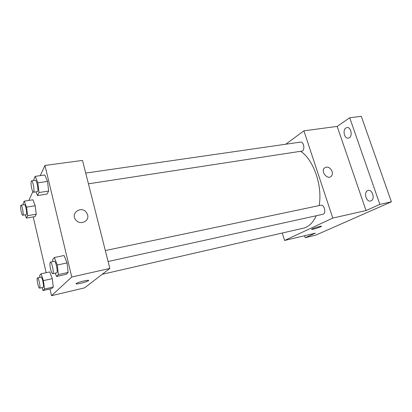 <?xml version="1.0" encoding="UTF-8"?>
<svg xmlns="http://www.w3.org/2000/svg" width="412" height="412" viewBox="0 0 412 412"><rect width="100%" height="100%" fill="white"/><g stroke="black" fill="none" stroke-linecap="round" stroke-linejoin="round"><path stroke-width="0.62" d="M285.763 144.226L303.907 130.841L337.181 126.391L349.716 117.77L361.278 116.308L391.4 201.823L315.577 235.221L305.199 237.698L304.566 235.726M349.716 117.77L379.869 204.393L391.4 201.823M379.869 204.393L366.036 210.563L332.788 218.072L284.584 240.464L315.355 233.171L305.199 237.698M321.432 226.281L321.303 226.456C319.764 227.316 317.214 228.202 313.656 229.113C311.936 229.505 311.271 229.52 311.668 229.17C312.883 228.135 323.003 225.287 321.303 226.456C319.764 227.316 317.214 228.207 313.656 229.118C311.936 229.499 311.271 229.52 311.663 229.17M349.294 137.732L348.284 138.118C344.422 138.947 342.357 130.058 345.915 127.972L347.002 127.55C350.864 126.726 352.899 135.749 349.294 137.732M371.104 200.84L370.558 201.025C366.289 202.215 363.477 192.378 367.586 190.658L368.21 190.442C372.484 189.257 375.27 199.233 371.104 200.84M337.181 126.391L366.036 210.563M102.217 274.299L303.299 228.202C308.722 226.904 313.032 222.758 316.231 215.759M319.14 205.593C322.74 185.972 313.542 159.568 300.652 151.292M303.907 130.841L332.788 218.072M284.584 240.464L282.261 233.022M88.431 183.814L301.775 151.116C305.277 150.823 303.984 141.362 300.533 142.094L85.711 173.076M108.104 261.507L322.905 214.292C326.541 213.735 324.414 204.239 320.876 205.227L105.333 250.558M332.072 171.33C332.68 173.349 332.417 174.982 331.279 176.233C327.7 180.183 320.546 171.799 324.321 168.07C327.349 166.103 329.935 167.19 332.072 171.33C332.68 173.349 332.417 174.982 331.279 176.233C327.7 180.183 320.546 171.804 324.321 168.07C327.349 166.103 329.93 167.19 332.072 171.335M40.268 175.625L44.97 165.439L82.508 160.423L109.855 268.423L84.62 287.844L51.515 295.692L49.955 288.961M44.97 165.439L71.765 277.024L109.855 268.423M71.765 277.024L51.515 295.692M88.611 280.464L88.307 280.804C86.932 281.561 84.491 282.364 80.984 283.219C77.049 284.074 75.494 284.146 76.313 283.425C78.584 281.875 91.14 279.145 88.307 280.804C86.932 281.566 84.491 282.369 80.984 283.219C77.971 283.894 76.308 284.079 75.999 283.77M33.887 180.554L33.763 179.575L35.19 176.346L44.81 174.987L47.535 181.404L48.657 191.05L47.04 194.067L48.657 191.05L47.535 181.404L37.842 182.82L39.011 192.538L37.523 195.556L36.04 191.843M39.856 277.348L39.624 275.499L40.999 273.82L49.739 271.915L52.267 278.646L53.266 287.04L51.737 288.549L53.266 287.04L52.267 278.646L43.466 280.613L44.511 289.059L43.085 290.548L42.024 287.591M29.376 200.345L29.206 199.599L32.852 191.693M46.175 272.692L33.223 216.913M52.834 261.599L52.607 259.653L54.348 257.521L64.081 255.507L67.079 262.918L68.14 272.45L66.193 274.356L68.14 272.45L67.079 262.918L57.268 265.019L58.38 274.613L56.568 276.498L55.275 273.12M23.268 204.826L23.123 203.729L24.257 201.159L32.903 199.784L35.221 205.717L36.266 214.209L34.989 216.604L36.266 214.209L35.221 205.717L26.517 207.143L27.604 215.687L26.425 218.082L25.225 214.848M87.627 214.94C89.569 221.244 80.252 225.488 75.968 220.132C69.746 213.38 81.499 205.161 86.525 212.602L87.627 214.94L86.525 212.602C81.494 205.161 69.746 213.38 75.968 220.137M24.257 201.159L26.517 207.143M22.784 215.26L26.255 214.673C27.491 214.734 25.596 204.182 24.452 204.63L20.976 205.197C20.415 205.845 20.497 207.993 21.233 211.65C21.795 213.972 22.31 215.177 22.784 215.26C23.989 215.327 22.088 204.749 20.976 205.197M27.604 215.687L36.266 214.209M26.425 218.082L34.989 216.604M32.903 199.784L35.221 205.717M35.19 176.346L37.842 182.82M33.475 192.234L37.337 191.642C38.888 191.714 36.859 179.823 35.406 180.332L31.533 180.894C30.792 181.671 30.849 184.159 31.693 188.361C32.311 190.859 32.903 192.152 33.475 192.234C34.989 192.311 32.95 180.389 31.533 180.894M39.011 192.538L48.657 191.05M37.523 195.556L47.04 194.067M44.81 174.987L47.535 181.404M40.999 273.82L43.466 280.613M39.583 288.148L43.095 287.344C44.383 287.329 42.194 276.555 41.015 277.096L37.502 277.868C36.962 278.44 37.044 280.454 37.755 283.914C38.419 286.623 39.027 288.039 39.583 288.148C40.84 288.137 38.651 277.333 37.502 277.868M44.511 289.059L53.266 287.04M43.085 290.548L51.737 288.549M49.739 271.915L52.267 278.646M54.348 257.521L57.268 265.019M52.721 273.681L56.635 272.826C58.262 272.78 55.826 260.652 54.322 261.29L50.403 262.109C49.692 262.789 49.749 265.101 50.563 269.046C51.315 272.033 52.03 273.578 52.721 273.681C54.307 273.65 51.871 261.486 50.403 262.109M58.38 274.613L68.14 272.45M56.568 276.498L66.193 274.356M64.081 255.507L67.079 262.918"/></g></svg>
